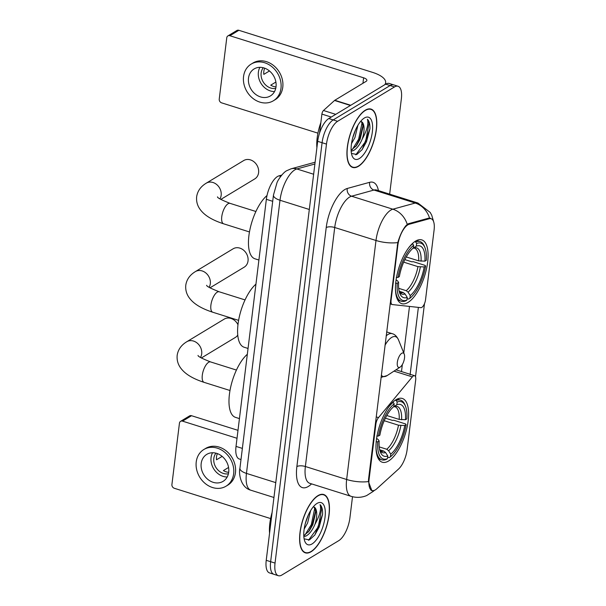 <?xml version="1.0" encoding="UTF-8"?>
<svg xmlns="http://www.w3.org/2000/svg" width="606" height="606" viewBox="0 0 606 606"><rect width="100%" height="100%" fill="white"/><g stroke="black" fill="none" stroke-linecap="round" stroke-linejoin="round"><path stroke-width="0.91" d="M375.319 424.071L375.864 424.245A6.302 2.545 -72.5 0 1 378.5 417.617L412.338 376.894A6.302 2.545 -72.5 0 1 413.406 375.925A6.302 2.545 -72.5 0 1 414.587 375.697A6.302 2.545 -72.5 0 1 415.693 379.901L407.134 449.599A17.029 6.871 107.5 0 1 398.559 469.029L376.72 488.837A17.029 6.871 107.5 0 1 375.288 489.921A17.029 6.871 107.5 0 1 372.092 490.534L370.902 490.163M408.005 302.455A33.421 13.483 107.5 0 0 426.48 268.943A33.421 13.483 107.5 0 0 421.806 239.9A33.421 13.483 107.5 0 0 415.542 241.112A33.421 13.483 107.5 0 0 397.066 274.616A33.421 13.483 107.5 0 0 401.74 303.659A33.421 13.483 107.5 0 0 408.005 302.455M388.537 461.014A33.421 13.483 107.5 0 0 407.012 427.51A33.421 13.483 107.5 0 0 402.339 398.468A33.421 13.483 107.5 0 0 396.066 399.672A33.421 13.483 107.5 0 0 377.599 433.184A33.421 13.483 107.5 0 0 382.272 462.226A33.421 13.483 107.5 0 0 388.537 461.014M397.824 245.385L391.075 300.318A6.302 2.545 -72.5 0 0 392.18 304.53A6.302 2.545 -72.5 0 0 392.377 304.568L420.837 307.659A6.302 2.545 -72.5 0 0 425.526 299.788L434.085 230.091A17.029 6.871 107.5 0 0 431.108 218.736A17.029 6.871 107.5 0 0 429.29 218.736L409.202 224.265A17.029 6.871 107.5 0 0 397.824 245.385L397.286 245.21M375.864 424.245L369.115 479.179A17.029 6.871 107.5 0 0 372.092 490.534M240.999 459.545L239.332 459.022A18.915 7.636 -72.5 0 1 236.022 446.402L266.36 199.313A18.915 7.636 -72.5 0 1 279.002 175.846L281.752 175.089M311.09 551.748A30.58 12.34 107.5 0 0 327.998 521.084A30.58 12.34 107.5 0 0 323.718 494.511A30.58 12.34 107.5 0 0 317.983 495.617A30.58 12.34 107.5 0 0 301.076 526.281A30.58 12.34 107.5 0 0 305.356 552.854A30.58 12.34 107.5 0 0 311.09 551.748M358.411 166.332A30.58 12.34 107.5 0 0 375.319 135.668A30.58 12.34 107.5 0 0 371.039 109.095A30.58 12.34 107.5 0 0 365.304 110.201A30.58 12.34 107.5 0 0 348.405 140.857A30.58 12.34 107.5 0 0 352.677 167.438A30.58 12.34 107.5 0 0 358.411 166.332M373.72 490.58L371.902 490.769L368.44 481.588L368.539 479.301L397.786 242.589C400.013 235.037 402.816 229.288 406.202 225.341L408.444 223.72L428.525 218.198L430.563 218.266M389.658 194.14L401.354 98.861A18.915 7.636 107.5 0 0 398.051 86.249L389.249 83.477A18.915 7.636 107.5 0 0 385.696 84.158L328.793 118.541L333.194 119.927A18.915 7.636 107.5 0 0 322.081 142.713L270.64 561.701A18.915 7.636 107.5 0 0 273.942 574.314A18.915 7.636 107.5 0 1 270.64 561.701L322.081 142.713A18.915 7.636 107.5 0 1 333.194 119.927L390.105 85.544L333.194 119.927L337.603 121.314A18.915 7.636 107.5 0 0 326.482 144.099L275.041 563.08A18.915 7.636 107.5 0 0 278.343 575.7A18.915 7.636 107.5 0 0 281.888 575.018L338.799 540.635A18.915 7.636 107.5 0 0 349.912 517.85L352.51 496.715M393.65 84.863A18.915 7.636 107.5 0 0 390.105 85.544A18.915 7.636 107.5 0 1 393.65 84.863M424.488 303.651L415.511 376.773M418.375 307.386L410.088 374.879M398.051 86.249A18.915 7.636 107.5 0 0 394.506 86.931L337.603 121.314M328.793 118.541A18.915 7.636 107.5 0 0 317.68 141.327L266.231 560.315A18.915 7.636 107.5 0 0 269.541 572.928L278.343 575.7M317.945 495.905A30.27 12.211 107.5 0 0 301.22 526.25A30.27 12.211 107.5 0 0 305.454 552.558A30.27 12.211 107.5 0 0 311.128 551.46A30.27 12.211 107.5 0 0 327.854 521.115A30.27 12.211 107.5 0 0 323.619 494.814A30.27 12.211 107.5 0 0 317.945 495.905M272.117 512.381A31.527 12.726 107.5 0 0 269.564 533.166M310.613 510.638L307.583 523.046L304.182 529.061M308.212 515.267L305.25 523.766M304.129 538.848L309.477 539.901L314.9 534.947L322.612 514.259C322.725 509.502 321.884 506.305 320.074 504.662C321.475 508.987 319.763 515.57 314.923 524.402A15.764 6.363 107.5 0 0 314.022 507.01L315.847 511.729L312.825 524.698L309.265 530.924L303.788 535.704M314.923 524.402C312.461 530.205 309.499 534.083 306.03 536.03L303.841 536.621M314.022 507.01L313.355 506.73M312.052 543.938A22.074 8.908 107.5 0 0 325.021 517.35A22.074 8.908 107.5 0 0 317.021 503.427A22.074 8.908 107.5 0 0 316.733 503.609A22.074 8.908 107.5 0 0 306.038 521.008A22.074 8.908 107.5 0 0 304.841 541.4A22.074 8.908 107.5 0 0 312.052 543.938M320.074 504.662L321.725 508.767L318.294 526.849L308.462 540.279M314.855 507.737L311.302 524.644L304.863 535.166M322.612 514.259L319.165 527.122L314.719 535.181M315.741 510.434L312.173 524.925L308.424 531.985M182.557 421.147A3.151 2.621 -121.1 0 0 180.573 421.344L189.557 415.913A3.151 2.621 58.9 0 1 191.541 415.716L182.557 421.147L237.022 438.282M237.991 430.336L191.541 415.716M180.573 421.344A3.151 2.621 -121.1 0 0 179.444 423.177L171.915 484.52A3.151 2.621 -121.1 0 0 174.316 488.277L270.617 518.577M201.184 463.522A15.764 13.112 -121.1 0 0 207.858 479.422A15.764 13.112 -121.1 0 0 223.091 481.346A15.764 13.112 -121.1 0 0 228.697 472.18A15.764 13.112 -121.1 0 0 222.023 456.28A15.764 13.112 -121.1 0 0 206.79 454.356A15.764 13.112 -121.1 0 0 201.184 463.522M212.562 452.75A15.764 13.112 -121.1 0 0 211.062 457.553A15.764 13.112 -121.1 0 0 227.205 476.983M217.683 453.72L217.221 454A12.612 10.491 58.9 0 0 216.516 456.788A12.612 10.491 58.9 0 0 216.509 459.787L222.144 456.386M228.568 467.461L223.394 470.589A12.612 10.491 58.9 0 0 228.682 472.309M215.948 453.167A12.612 10.491 -121.1 0 0 213.82 458.416A12.612 10.491 -121.1 0 0 228.409 473.794M226.03 486.201L227.826 485.118A21.437 17.839 -121.1 0 0 235.454 472.65A21.437 17.839 -121.1 0 0 226.364 451.031A21.437 17.839 -121.1 0 0 205.654 448.417L203.851 449.5A21.437 17.839 -121.1 0 0 196.23 461.961A21.437 17.839 -121.1 0 0 205.313 483.588A21.437 17.839 -121.1 0 0 226.03 486.201A21.437 17.839 -121.1 0 0 233.651 473.74A21.437 17.839 -121.1 0 0 224.568 452.114A21.437 17.839 -121.1 0 0 203.851 449.5M365.274 110.489A30.27 12.211 107.5 0 0 348.541 140.834A30.27 12.211 107.5 0 0 352.775 167.135A30.27 12.211 107.5 0 0 358.449 166.044A30.27 12.211 107.5 0 0 375.182 135.699A30.27 12.211 107.5 0 0 370.948 109.391A30.27 12.211 107.5 0 0 365.274 110.489M320.862 122.526A31.527 12.726 107.5 0 0 316.893 147.75M357.934 125.222L354.904 137.63L351.503 143.645M355.54 129.851L352.578 138.342M351.45 153.432L356.798 154.477L362.221 149.53L369.933 128.836C370.054 124.086 369.205 120.889 367.395 119.246C368.796 123.571 367.084 130.146 362.252 138.986A15.764 6.363 107.5 0 0 361.343 121.594L363.168 126.313L360.146 139.282L356.593 145.501L351.109 150.288M362.252 138.986C359.782 144.789 356.82 148.667 353.359 150.614L351.162 151.205M361.343 121.594L360.684 121.314M359.373 158.522A22.074 8.908 107.5 0 0 372.342 131.934A22.074 8.908 107.5 0 0 364.35 118.011A22.074 8.908 107.5 0 0 364.062 118.193A22.074 8.908 107.5 0 0 353.366 135.593A22.074 8.908 107.5 0 0 352.169 155.977A22.074 8.908 107.5 0 0 359.373 158.522M367.395 119.246L369.046 123.351L365.615 141.433L355.783 154.863M362.176 122.321L358.623 139.228L352.184 149.75M369.933 128.836L366.486 141.706L362.04 149.765M363.062 125.018L359.502 139.509L355.745 146.569M237.976 324.733A10.719 8.916 -121.1 0 0 224.228 319.112L186.792 341.731A10.719 8.916 58.9 0 1 197.147 343.041A10.719 8.916 58.9 0 1 201.692 353.851A10.719 8.916 58.9 0 1 200.48 357.457M386.787 415.519L399.195 419.42L405.452 419.723A27.118 10.946 107.5 0 0 396.839 404.725L397.165 402.051L396.21 400.536L395.226 400.225M385.393 418.178L392.34 420.359L393.847 420.261L405.626 423.965L406.126 424.677A30.012 12.112 107.5 0 1 390.438 456.833L390.764 454.159A27.118 10.946 107.5 0 0 404.74 425.51L398.49 425.207L384.227 420.723M379.22 446.887L386.757 449.258L388.597 450.728L390.764 454.159M247.331 354.275A34.678 13.999 107.5 0 0 230.144 389.681A34.678 13.999 107.5 0 0 235.499 417.36L239.438 418.602M376.78 436.032L378.485 436.017A30.012 12.112 107.5 0 1 394.173 403.854L393.211 402.346A31.277 12.62 107.5 0 0 388.832 406.838M393.211 402.346L392.809 402.217M405.452 419.723L406.838 418.89A30.012 12.112 107.5 0 0 405.49 406.255L404.937 404.891A31.277 12.62 107.5 0 0 400.589 400.165A31.277 12.62 107.5 0 0 396.21 400.536M390.438 456.833L389.196 457.651L387.628 457.159M405.49 406.255A30.012 12.112 107.5 0 0 397.165 402.051M394.173 403.854L393.839 406.535A27.118 10.946 107.5 0 0 379.871 435.184L378.485 436.017M404.74 425.51L406.126 424.677M396.839 404.725L393.544 406.823L394.862 406.694A23.331 9.416 107.5 0 1 399.195 419.42M376 447.629A31.277 12.62 107.5 0 0 381.818 459.833A31.277 12.62 107.5 0 0 386.196 459.462L387.446 458.644A30.012 12.112 107.5 0 1 377.773 441.804L376.068 441.819M377.773 441.804L379.159 440.971A27.118 10.946 107.5 0 0 380.394 452.114A27.118 10.946 107.5 0 0 387.772 455.97L387.446 458.644M376.531 438.479L378.03 439.358L379.159 440.971M387.772 455.97L385.598 452.538L383.757 451.069L379.682 449.788M201.344 357.987L235.317 337.466A10.719 8.916 -121.1 0 0 237.764 335.08M220.811 199.427L254.785 178.899A10.719 8.916 -121.1 0 0 258.595 172.672A10.719 8.916 -121.1 0 0 254.058 161.855A10.719 8.916 -121.1 0 0 243.695 160.552L206.26 183.171A10.719 8.916 58.9 0 1 216.615 184.474A10.719 8.916 58.9 0 1 221.16 195.284A10.719 8.916 58.9 0 1 219.948 198.889M406.255 256.952L418.67 260.853L424.92 261.156A27.118 10.946 107.5 0 0 416.307 246.157L416.633 243.483L415.678 241.976L414.693 241.665M404.861 259.61L411.807 261.8L413.322 261.694L425.094 265.398L425.594 266.11A30.012 12.112 107.5 0 1 409.906 298.273L410.239 295.592A27.118 10.946 107.5 0 0 424.208 266.943L417.958 266.64L403.694 262.156M398.687 288.32L406.225 290.691L408.065 292.16L410.239 295.592M267.011 195.533A34.678 13.999 107.5 0 0 249.657 230.916A34.678 13.999 107.5 0 0 254.967 258.8L258.906 260.035M396.248 277.472L397.953 277.45A30.012 12.112 107.5 0 1 413.64 245.294L412.678 243.779A31.277 12.62 107.5 0 0 408.308 248.271M412.678 243.779L412.277 243.657M424.92 261.156L426.306 260.322A30.012 12.112 107.5 0 0 424.957 247.687L424.412 246.331A31.277 12.62 107.5 0 0 420.064 241.597A31.277 12.62 107.5 0 0 415.678 241.976M409.906 298.273L408.664 299.084L407.096 298.591M424.957 247.687A30.012 12.112 107.5 0 0 416.633 243.483M413.64 245.294L413.307 247.968A27.118 10.946 107.5 0 0 399.339 276.616L397.953 277.45M424.208 266.943L425.594 266.11M416.307 246.157L413.012 248.255L414.337 248.127A23.331 9.416 107.5 0 1 418.67 260.853M395.468 289.07A31.277 12.62 107.5 0 0 401.286 301.265A31.277 12.62 107.5 0 0 405.672 300.894L406.914 300.076A30.012 12.112 107.5 0 1 397.241 283.237L395.536 283.26M397.241 283.237L398.627 282.404A27.118 10.946 107.5 0 0 399.869 293.546A27.118 10.946 107.5 0 0 407.24 297.402L406.914 300.076M395.998 279.911L397.498 280.79L398.627 282.404M407.24 297.402L405.073 293.971L403.232 292.501L399.149 291.221M209.956 287.85L244.226 267.148A10.719 8.916 -121.1 0 0 248.036 260.913A10.719 8.916 -121.1 0 0 243.498 250.104A10.719 8.916 -121.1 0 0 233.143 248.793L195.405 271.594A10.719 8.916 58.9 0 1 205.76 272.905A10.719 8.916 58.9 0 1 210.305 283.714A10.719 8.916 58.9 0 1 209.093 287.312M401.77 353.26A7.567 3.053 107.5 0 0 397.324 362.38A7.567 3.053 107.5 0 0 400.066 367.153A7.567 3.053 107.5 0 0 400.165 367.092A7.567 3.053 107.5 0 0 403.831 361.123A7.567 3.053 107.5 0 0 404.24 354.131A7.567 3.053 107.5 0 0 401.77 353.26M255.944 284.138A34.678 13.999 107.5 0 0 238.756 319.544A34.678 13.999 107.5 0 0 244.112 347.223L248.051 348.458M331.262 117.049L321.9 114.102L319.574 133.009M384.787 84.711A25.225 9.605 7 0 0 385.651 82.696A25.225 9.605 7 0 0 372.599 72.387L238.862 30.3L229.879 35.731L363.615 77.81A6.302 2.401 -173 0 1 366.88 80.393A6.302 2.401 -173 0 1 366.122 81.355L334.807 100.27L350.73 105.285M229.879 35.731A3.151 2.621 -121.1 0 0 227.894 35.921L236.878 30.497A3.151 2.621 58.9 0 1 238.862 30.3M227.894 35.921A3.151 2.621 -121.1 0 0 226.773 37.754L219.236 99.096A3.151 2.621 -121.1 0 0 221.637 102.861L317.938 133.161M321.9 114.102A3.151 1.273 -72.5 0 1 323.483 110.504L334.542 100.475A3.151 1.273 -72.5 0 1 334.807 100.27M248.505 78.106A15.764 13.112 -121.1 0 0 255.187 94.006A15.764 13.112 -121.1 0 0 270.42 95.922A15.764 13.112 -121.1 0 0 276.025 86.764A15.764 13.112 -121.1 0 0 269.344 70.864A15.764 13.112 -121.1 0 0 254.111 68.94A15.764 13.112 -121.1 0 0 248.505 78.106M259.883 67.334A15.764 13.112 -121.1 0 0 258.391 72.129A15.764 13.112 -121.1 0 0 274.526 91.559M265.004 68.304L264.542 68.584A12.612 10.491 58.9 0 0 263.837 71.372A12.612 10.491 58.9 0 0 263.83 74.371L269.473 70.963M275.897 82.045L270.715 85.173A12.612 10.491 58.9 0 0 276.01 86.893M263.269 67.743A12.612 10.491 -121.1 0 0 261.141 73A12.612 10.491 -121.1 0 0 275.73 88.378M273.351 100.785L275.147 99.695A21.437 17.839 -121.1 0 0 282.775 87.234A21.437 17.839 -121.1 0 0 273.692 65.615A21.437 17.839 -121.1 0 0 252.975 62.994L251.179 64.084A21.437 17.839 -121.1 0 0 243.551 76.545A21.437 17.839 -121.1 0 0 252.634 98.172A21.437 17.839 -121.1 0 0 273.351 100.785A21.437 17.839 -121.1 0 0 280.979 88.324A21.437 17.839 -121.1 0 0 271.889 66.698A21.437 17.839 -121.1 0 0 251.179 64.084M390.537 300.152L391.075 300.318M429.29 218.736L428.018 218.342M409.202 224.265L407.997 223.879M369.115 479.179L368.577 479.013M242.362 448.395L236.022 446.402M280.714 176.384L279.002 175.846M272.7 201.313L266.36 199.313M376.205 416.89L378.5 417.617M393.991 371.114L412.338 376.894M311.575 483.891L310.946 484.459A31.527 12.726 -72.5 0 1 296.872 466.582L326.217 227.576A6.302 2.401 -173 0 1 334.717 227.5L305.371 466.506A25.225 10.181 107.5 0 0 309.78 483.323L309.568 483.255M326.217 227.576A31.527 12.726 -72.5 0 1 344.746 189.595A31.527 12.726 -72.5 0 1 347.291 188.458L369.675 182.308A31.527 12.726 -72.5 0 1 378.424 190.602M349.533 197.109A25.225 10.181 107.5 0 0 334.717 227.5L375.993 240.484A25.225 10.181 -72.5 0 1 390.809 210.1A25.225 10.181 -72.5 0 1 392.847 209.199L415.231 203.04A25.225 10.181 -72.5 0 1 417.928 203.033L376.652 190.049A25.225 10.181 107.5 0 0 373.955 190.049L351.571 196.208A25.225 10.181 107.5 0 0 349.533 197.109M368.44 481.588A22.074 8.408 7 0 1 346.647 479.49A25.225 10.181 -72.5 0 0 351.056 496.314C356.358 497.905 361.555 497.662 366.645 495.579L373.364 491.292A22.074 16.62 -132.2 0 0 374.228 490.428M397.786 242.589A22.074 8.408 -173 0 1 375.993 240.484L346.647 479.49L305.371 466.506A6.302 2.401 -173 0 0 296.872 466.582M429.563 218.092A22.074 19.543 -105.4 0 0 415.231 203.04L373.955 190.049A6.302 5.583 74.6 0 1 369.675 182.308M407.224 224.364A22.074 19.543 -105.4 0 0 392.847 209.199L351.571 196.208A6.302 5.583 74.6 0 1 347.291 188.458M409.489 306.424L403.77 352.972M402.354 364.524L401.49 371.569M326.482 144.099L317.68 141.327M275.041 563.08L266.231 560.315M394.506 86.931L385.696 84.158M310.946 484.459A6.302 4.75 47.8 0 1 311.029 483.717M314.893 163.999L296.857 168.96A25.225 10.181 107.5 0 0 294.819 169.869A25.225 10.181 107.5 0 0 279.995 200.253L246.453 473.4A25.225 10.181 107.5 0 0 250.861 490.224C239.756 487.232 238.726 471.801 239.931 468.249L273.465 195.094A12.612 4.803 -173 0 0 279.995 200.253L309.31 209.479M275.775 482.626L246.453 473.4A12.612 4.803 -173 0 1 239.931 468.249M313.635 174.24L296.857 168.96A12.612 11.166 -105.4 0 0 291.069 168.824L315.112 162.219M230 390.506L204.169 382.378A10.719 4.325 -72.5 0 1 202.298 375.235A10.719 4.325 -72.5 0 1 208.593 362.32A10.719 4.325 -72.5 0 1 210.608 361.933C201.972 358.517 197.783 356.343 198.041 355.419M386.757 449.258A23.331 9.416 107.5 0 0 398.49 425.207M401.589 419.769A24.255 9.787 107.5 0 0 394.014 406.588M388.597 450.728A24.255 9.787 107.5 0 0 400.877 425.556M379.833 450.394A24.255 9.787 107.5 0 0 385.598 452.538M379.803 450.273L380.856 451.205A23.331 9.416 107.5 0 0 383.757 451.069M249.467 231.946L223.637 223.819A10.719 4.325 -72.5 0 1 221.766 216.668A10.719 4.325 -72.5 0 1 228.061 203.752A10.719 4.325 -72.5 0 1 230.075 203.366C221.44 199.95 217.251 197.783 217.509 196.859M406.225 290.691A23.331 9.416 107.5 0 0 417.958 266.64M421.056 261.201A24.255 9.787 107.5 0 0 413.481 248.021M408.065 292.16A24.255 9.787 107.5 0 0 420.344 266.988M399.301 291.827A24.255 9.787 107.5 0 0 405.073 293.971M399.271 291.706L400.331 292.637A23.331 9.416 107.5 0 0 403.232 292.501M238.605 320.369L212.782 312.241A10.719 4.325 -72.5 0 1 210.903 305.091A10.719 4.325 -72.5 0 1 217.206 292.175A10.719 4.325 -72.5 0 1 219.213 291.789C210.585 288.373 206.396 286.206 206.654 285.282M386.636 331.914L392.241 333.679C394.771 334.315 396.847 336.36 398.475 339.822A20.854 8.416 107.5 0 0 391.673 337.421A20.854 8.416 107.5 0 0 384.992 345.306M381.318 375.258A20.854 8.416 107.5 0 0 386.969 375.697A20.854 8.416 107.5 0 0 387.242 375.523L381.053 377.402M392.241 333.679A22.702 9.158 107.5 0 0 387.984 334.497A22.702 9.158 107.5 0 0 386.151 335.883M363.615 77.81L362.941 83.272M350.427 105.474L334.542 100.475M323.483 110.504L335.724 114.352M395.96 369.834L414.587 375.697M431.108 218.736L429.086 218.099M390.082 303.864L392.18 304.53M433.722 222.008L431.73 215.206L430.207 212.441L417.928 203.033M373.364 491.292L374.379 490.375M351.056 496.314L309.78 483.323M273.465 195.094L276.942 182.853C277.783 180.141 283.146 172.271 286.873 170.642L291.069 168.824M250.861 490.224L273.95 497.488M303.765 552.028L305.454 552.558M321.938 494.276L323.619 494.814M351.086 166.605L352.775 167.135M369.259 108.86L370.948 109.391M204.169 382.378C193.617 378.977 186.156 374.652 181.777 369.402C178.24 365.32 176.702 360.646 177.164 355.381C178.028 349.639 181.239 345.094 186.792 341.731M397.157 399.081L400.589 400.165M378.379 458.757L381.818 459.833M236.431 370.061L210.608 361.933M223.637 223.819C213.085 220.41 205.623 216.084 201.245 210.835C197.715 206.76 196.177 202.086 196.632 196.814C197.495 191.079 200.707 186.527 206.26 183.171M416.625 240.521L420.064 241.597M397.854 300.19L401.286 301.265M255.899 211.494L230.075 203.366M212.782 312.241C202.23 308.84 194.768 304.507 190.39 299.266C186.853 295.183 185.315 290.509 185.777 285.244C186.64 279.502 189.845 274.957 195.405 271.594M404.24 354.131L398.475 339.822M400.165 367.092L387.242 375.523M245.044 299.917L219.213 291.789M385.651 82.696L385.454 84.31"/></g></svg>
